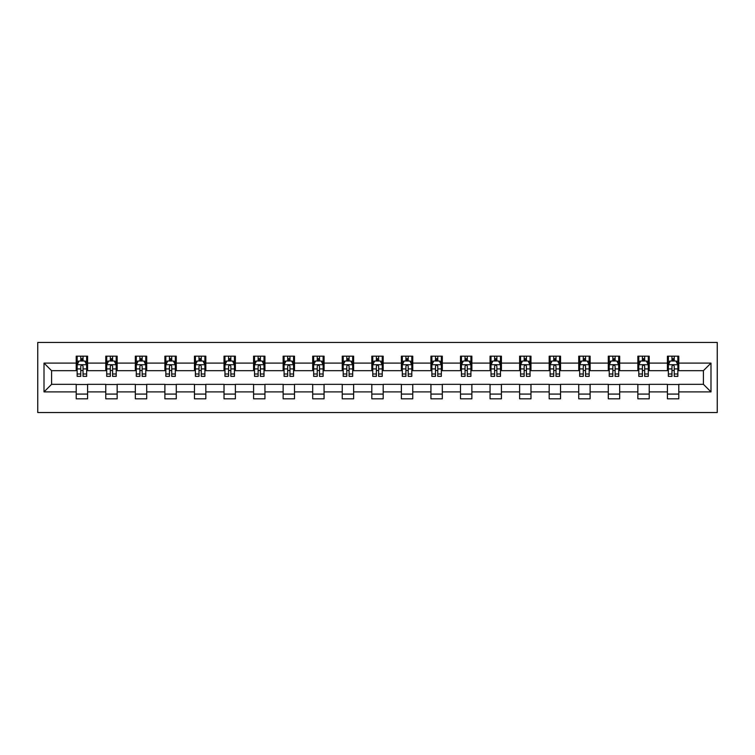 <?xml version="1.0" encoding="UTF-8"?>
<svg xmlns="http://www.w3.org/2000/svg" width="755" height="755" viewBox="0 0 755 755"><rect width="100%" height="100%" fill="white"/><g stroke="black" fill="none" stroke-linecap="round" stroke-linejoin="round"><path stroke-width="1.13" d="M37.75 412.551L717.25 412.551L717.25 342.449L37.75 342.449L37.75 412.551M678.783 363.098L678.783 356.181L667.411 356.181L667.411 363.098L649.224 363.098L649.224 356.181L637.852 356.181L637.852 363.098L619.666 363.098L619.666 356.181L608.294 356.181L608.294 363.098L590.108 363.098L590.108 356.181L578.736 356.181L578.736 363.098L560.54 363.098L560.54 356.181L549.178 356.181L549.178 363.098L530.982 363.098L530.982 356.181L519.619 356.181L519.619 363.098L501.424 363.098L501.424 356.181L490.052 356.181L490.052 363.098L471.866 363.098L471.866 356.181L460.493 356.181L460.493 363.098L442.307 363.098L442.307 356.181L430.935 356.181L430.935 363.098L412.749 363.098L412.749 356.181L401.377 356.181L401.377 363.098L383.181 363.098L383.181 356.181L371.819 356.181L371.819 363.098L353.623 363.098L353.623 356.181L342.251 356.181L342.251 363.098L324.065 363.098L324.065 356.181L312.693 356.181L312.693 363.098L294.507 363.098L294.507 356.181L283.134 356.181L283.134 363.098L264.948 363.098L264.948 356.181L253.576 356.181L253.576 363.098L235.381 363.098L235.381 356.181L224.018 356.181L224.018 363.098L205.822 363.098L205.822 356.181L194.46 356.181L194.46 363.098L176.264 363.098L176.264 356.181L164.892 356.181L164.892 363.098L146.706 363.098L146.706 356.181L135.334 356.181L135.334 363.098L117.148 363.098L117.148 356.181L105.775 356.181L105.775 363.098L87.589 363.098L87.589 356.181L76.217 356.181L76.217 363.098L44.007 363.098L44.007 391.902L51.585 384.323L76.217 384.323L76.217 398.819L87.589 398.819L87.589 384.323L105.775 384.323L105.775 398.819L117.148 398.819L117.148 384.323L135.334 384.323L135.334 398.819L146.706 398.819L146.706 384.323L164.892 384.323L164.892 398.819L176.264 398.819L176.264 384.323L194.46 384.323L194.46 398.819L205.822 398.819L205.822 384.323L224.018 384.323L224.018 398.819L235.381 398.819L235.381 384.323L253.576 384.323L253.576 398.819L264.948 398.819L264.948 384.323L283.134 384.323L283.134 398.819L294.507 398.819L294.507 384.323L312.693 384.323L312.693 398.819L324.065 398.819L324.065 384.323L342.251 384.323L342.251 398.819L353.623 398.819L353.623 384.323L371.819 384.323L371.819 398.819L383.181 398.819L383.181 384.323L401.377 384.323L401.377 398.819L412.749 398.819L412.749 384.323L430.935 384.323L430.935 398.819L442.307 398.819L442.307 384.323L460.493 384.323L460.493 398.819L471.866 398.819L471.866 384.323L490.052 384.323L490.052 398.819L501.424 398.819L501.424 384.323L519.619 384.323L519.619 398.819L530.982 398.819L530.982 384.323L549.178 384.323L549.178 398.819L560.54 398.819L560.54 384.323L578.736 384.323L578.736 398.819L590.108 398.819L590.108 384.323L608.294 384.323L608.294 398.819L619.666 398.819L619.666 384.323L637.852 384.323L637.852 398.819L649.224 398.819L649.224 384.323L667.411 384.323L667.411 398.819L678.783 398.819L678.783 384.323L703.415 384.323L703.415 370.677L678.783 370.677L678.783 363.098L710.993 363.098L710.993 391.902L678.783 391.902M667.411 391.902L649.224 391.902M637.852 391.902L619.666 391.902M608.294 391.902L590.108 391.902M578.736 391.902L560.54 391.902M549.178 391.902L530.982 391.902M519.619 391.902L501.424 391.902M490.052 391.902L471.866 391.902M460.493 391.902L442.307 391.902M430.935 391.902L412.749 391.902M401.377 391.902L383.181 391.902M371.819 391.902L353.623 391.902M342.251 391.902L324.065 391.902M312.693 391.902L294.507 391.902M283.134 391.902L264.948 391.902M253.576 391.902L235.381 391.902M224.018 391.902L205.822 391.902M194.46 391.902L176.264 391.902M164.892 391.902L146.706 391.902M135.334 391.902L117.148 391.902M105.775 391.902L87.589 391.902M76.217 391.902L44.007 391.902M667.411 363.098L667.411 370.677L649.224 370.677L649.224 363.098M637.852 363.098L637.852 370.677L619.666 370.677L619.666 363.098M608.294 363.098L608.294 370.677L590.108 370.677L590.108 363.098M578.736 363.098L578.736 370.677L560.54 370.677L560.54 363.098M549.178 363.098L549.178 370.677L530.982 370.677L530.982 363.098M519.619 363.098L519.619 370.677L501.424 370.677L501.424 363.098M490.052 363.098L490.052 370.677L471.866 370.677L471.866 363.098M460.493 363.098L460.493 370.677L442.307 370.677L442.307 363.098M430.935 363.098L430.935 370.677L412.749 370.677L412.749 363.098M401.377 363.098L401.377 370.677L383.181 370.677L383.181 363.098M371.819 363.098L371.819 370.677L353.623 370.677L353.623 363.098M342.251 363.098L342.251 370.677L324.065 370.677L324.065 363.098M312.693 363.098L312.693 370.677L294.507 370.677L294.507 363.098M283.134 363.098L283.134 370.677L264.948 370.677L264.948 363.098M253.576 363.098L253.576 370.677L235.381 370.677L235.381 363.098M224.018 363.098L224.018 370.677L205.822 370.677L205.822 363.098M194.46 363.098L194.46 370.677L176.264 370.677L176.264 363.098M164.892 363.098L164.892 370.677L146.706 370.677L146.706 363.098M135.334 363.098L135.334 370.677L117.148 370.677L117.148 363.098M105.775 363.098L105.775 370.677L87.589 370.677L87.589 363.098M76.217 363.098L76.217 370.677L51.585 370.677L44.007 363.098M51.585 370.677L51.585 384.323M710.993 391.902L703.415 384.323M703.415 370.677L710.993 363.098M76.217 360.918L77.161 360.918M80.766 360.918L83.041 360.918M86.636 360.918L87.589 360.918M76.217 370.488L77.161 370.488M80.766 370.488L83.041 370.488M86.636 370.488L87.589 370.488M76.217 384.512L87.589 384.512M76.217 394.082L87.589 394.082M105.775 384.512L117.148 384.512M105.775 394.082L117.148 394.082M105.775 360.918L106.719 360.918M110.324 360.918L112.599 360.918M116.195 360.918L117.148 360.918M105.775 370.488L106.719 370.488M110.324 370.488L112.599 370.488M116.195 370.488L117.148 370.488M135.334 384.512L146.706 384.512M135.334 394.082L146.706 394.082M135.334 360.918L136.287 360.918M139.883 360.918L142.157 360.918M145.762 360.918L146.706 360.918M135.334 370.488L136.287 370.488M139.883 370.488L142.157 370.488M145.762 370.488L146.706 370.488M164.892 384.512L176.264 384.512M164.892 394.082L176.264 394.082M164.892 360.918L165.845 360.918M169.441 360.918L171.715 360.918M175.32 360.918L176.264 360.918M164.892 370.488L165.845 370.488M169.441 370.488L171.715 370.488M175.32 370.488L176.264 370.488M194.46 384.512L205.822 384.512M194.46 394.082L205.822 394.082M194.46 360.918L195.403 360.918M198.999 360.918L201.274 360.918M204.879 360.918L205.822 360.918M194.46 370.488L195.403 370.488M198.999 370.488L201.274 370.488M204.879 370.488L205.822 370.488M224.018 384.512L235.381 384.512M224.018 394.082L235.381 394.082M224.018 360.918L224.962 360.918M228.567 360.918L230.841 360.918M234.437 360.918L235.381 360.918M224.018 370.488L224.962 370.488M228.567 370.488L230.841 370.488M234.437 370.488L235.381 370.488M253.576 384.512L264.948 384.512M253.576 394.082L264.948 394.082M253.576 360.918L254.52 360.918M258.125 360.918L260.399 360.918M263.995 360.918L264.948 360.918M253.576 370.488L254.52 370.488M258.125 370.488L260.399 370.488M263.995 370.488L264.948 370.488M283.134 384.512L294.507 384.512M283.134 394.082L294.507 394.082M283.134 360.918L284.088 360.918M287.683 360.918L289.958 360.918M293.553 360.918L294.507 360.918M283.134 370.488L284.088 370.488M287.683 370.488L289.958 370.488M293.553 370.488L294.507 370.488M312.693 384.512L324.065 384.512M312.693 394.082L324.065 394.082M312.693 360.918L313.646 360.918M317.242 360.918L319.516 360.918M323.121 360.918L324.065 360.918M312.693 370.488L313.646 370.488M317.242 370.488L319.516 370.488M323.121 370.488L324.065 370.488M342.251 384.512L353.623 384.512M342.251 394.082L353.623 394.082M342.251 360.918L343.204 360.918M346.8 360.918L349.074 360.918M352.679 360.918L353.623 360.918M342.251 370.488L343.204 370.488M346.8 370.488L349.074 370.488M352.679 370.488L353.623 370.488M371.819 384.512L383.181 384.512M371.819 394.082L383.181 394.082M371.819 360.918L372.762 360.918M376.368 360.918L378.632 360.918M382.238 360.918L383.181 360.918M371.819 370.488L372.762 370.488M376.368 370.488L378.632 370.488M382.238 370.488L383.181 370.488M401.377 384.512L412.749 384.512M401.377 394.082L412.749 394.082M401.377 360.918L402.321 360.918M405.926 360.918L408.2 360.918M411.796 360.918L412.749 360.918M401.377 370.488L402.321 370.488M405.926 370.488L408.2 370.488M411.796 370.488L412.749 370.488M430.935 384.512L442.307 384.512M430.935 394.082L442.307 394.082M430.935 360.918L431.879 360.918M435.484 360.918L437.758 360.918M441.354 360.918L442.307 360.918M430.935 370.488L431.879 370.488M435.484 370.488L437.758 370.488M441.354 370.488L442.307 370.488M460.493 384.512L471.866 384.512M460.493 394.082L471.866 394.082M460.493 360.918L461.447 360.918M465.042 360.918L467.317 360.918M470.912 360.918L471.866 360.918M460.493 370.488L461.447 370.488M465.042 370.488L467.317 370.488M470.912 370.488L471.866 370.488M490.052 384.512L501.424 384.512M490.052 394.082L501.424 394.082M490.052 360.918L491.005 360.918M494.601 360.918L496.875 360.918M500.48 360.918L501.424 360.918M490.052 370.488L491.005 370.488M494.601 370.488L496.875 370.488M500.48 370.488L501.424 370.488M519.619 384.512L530.982 384.512M519.619 394.082L530.982 394.082M519.619 360.918L520.563 360.918M524.159 360.918L526.433 360.918M530.038 360.918L530.982 360.918M519.619 370.488L520.563 370.488M524.159 370.488L526.433 370.488M530.038 370.488L530.982 370.488M549.178 384.512L560.54 384.512M549.178 394.082L560.54 394.082M549.178 360.918L550.121 360.918M553.726 360.918L556.001 360.918M559.597 360.918L560.54 360.918M549.178 370.488L550.121 370.488M553.726 370.488L556.001 370.488M559.597 370.488L560.54 370.488M578.736 384.512L590.108 384.512M578.736 394.082L590.108 394.082M578.736 360.918L579.68 360.918M583.285 360.918L585.559 360.918M589.155 360.918L590.108 360.918M578.736 370.488L579.68 370.488M583.285 370.488L585.559 370.488M589.155 370.488L590.108 370.488M608.294 384.512L619.666 384.512M608.294 394.082L619.666 394.082M608.294 360.918L609.238 360.918M612.843 360.918L615.117 360.918M618.713 360.918L619.666 360.918M608.294 370.488L609.238 370.488M612.843 370.488L615.117 370.488M618.713 370.488L619.666 370.488M637.852 384.512L649.224 384.512M637.852 394.082L649.224 394.082M637.852 360.918L638.805 360.918M642.401 360.918L644.676 360.918M648.281 360.918L649.224 360.918M637.852 370.488L638.805 370.488M642.401 370.488L644.676 370.488M648.281 370.488L649.224 370.488M667.411 384.512L678.783 384.512M667.411 394.082L678.783 394.082M667.411 360.918L668.364 360.918M671.959 360.918L674.234 360.918M677.839 360.918L678.783 360.918M667.411 370.488L668.364 370.488M671.959 370.488L674.234 370.488M677.839 370.488L678.783 370.488M83.041 358.644L80.766 358.644M86.636 373.989L83.041 373.989L83.041 376.368L86.636 376.368L86.636 364.807L84.739 361.013L79.058 361.013L77.161 364.807L77.161 376.368L80.766 376.368L80.766 373.989L77.161 373.989M77.161 364.807L77.161 356.181M86.636 364.807L86.636 356.181M80.766 361.013L80.766 356.181M83.041 356.181L83.041 361.013M83.041 373.989L83.041 366.222C82.276 364.769 81.521 364.769 80.766 366.222L80.766 373.989M112.599 358.644L110.324 358.644M116.195 373.989L112.599 373.989L112.599 376.368L116.195 376.368L116.195 364.807L114.307 361.013L108.616 361.013L106.719 364.807L106.719 376.368L110.324 376.368L110.324 373.989L106.719 373.989M106.719 364.807L106.719 356.181M116.195 364.807L116.195 356.181M110.324 361.013L110.324 356.181M112.599 356.181L112.599 361.013M112.599 373.989L112.599 366.222C111.844 364.769 111.079 364.769 110.324 366.222L110.324 373.989M142.157 358.644L139.883 358.644M145.762 373.989L142.157 373.989L142.157 376.368L145.762 376.368L145.762 364.807L143.865 361.013L138.174 361.013L136.287 364.807L136.287 376.368L139.883 376.368L139.883 373.989L136.287 373.989M136.287 364.807L136.287 356.181M145.762 364.807L145.762 356.181M139.883 361.013L139.883 356.181M142.157 356.181L142.157 361.013M142.157 373.989L142.157 366.222C141.402 364.769 140.647 364.769 139.883 366.222L139.883 373.989M171.715 358.644L169.441 358.644M175.32 373.989L171.715 373.989L171.715 376.368L175.32 376.368L175.32 364.807L173.423 361.013L167.742 361.013L165.845 364.807L165.845 376.368L169.441 376.368L169.441 373.989L165.845 373.989M165.845 364.807L165.845 356.181M175.32 364.807L175.32 356.181M169.441 361.013L169.441 356.181M171.715 356.181L171.715 361.013M171.715 373.989L171.715 366.222C170.96 364.769 170.205 364.769 169.441 366.222L169.441 373.989M201.274 358.644L198.999 358.644M204.879 373.989L201.274 373.989L201.274 376.368L204.879 376.368L204.879 364.807L202.982 361.013L197.3 361.013L195.403 364.807L195.403 376.368L198.999 376.368L198.999 373.989L195.403 373.989M195.403 364.807L195.403 356.181M204.879 364.807L204.879 356.181M198.999 361.013L198.999 356.181M201.274 356.181L201.274 361.013M201.274 373.989L201.274 366.222C200.519 364.769 199.764 364.769 198.999 366.222L198.999 373.989M230.841 358.644L228.567 358.644M234.437 373.989L230.841 373.989L230.841 376.368L234.437 376.368L234.437 364.807L232.54 361.013L226.859 361.013L224.962 364.807L224.962 376.368L228.567 376.368L228.567 373.989L224.962 373.989M224.962 364.807L224.962 356.181M234.437 364.807L234.437 356.181M228.567 361.013L228.567 356.181M230.841 356.181L230.841 361.013M230.841 373.989L230.841 366.222C230.077 364.769 229.322 364.769 228.567 366.222L228.567 373.989M260.399 358.644L258.125 358.644M263.995 373.989L260.399 373.989L260.399 376.368L263.995 376.368L263.995 364.807L262.098 361.013L256.417 361.013L254.52 364.807L254.52 376.368L258.125 376.368L258.125 373.989L254.52 373.989M254.52 364.807L254.52 356.181M263.995 364.807L263.995 356.181M258.125 361.013L258.125 356.181M260.399 356.181L260.399 361.013M260.399 373.989L260.399 366.222C259.644 364.769 258.88 364.769 258.125 366.222L258.125 373.989M289.958 358.644L287.683 358.644M293.553 373.989L289.958 373.989L289.958 376.368L293.553 376.368L293.553 364.807L291.666 361.013L285.975 361.013L284.088 364.807L284.088 376.368L287.683 376.368L287.683 373.989L284.088 373.989M284.088 364.807L284.088 356.181M293.553 364.807L293.553 356.181M287.683 361.013L287.683 356.181M289.958 356.181L289.958 361.013M289.958 373.989L289.958 366.222C289.203 364.769 288.438 364.769 287.683 366.222L287.683 373.989M319.516 358.644L317.242 358.644M323.121 373.989L319.516 373.989L319.516 376.368L323.121 376.368L323.121 364.807L321.224 361.013L315.533 361.013L313.646 364.807L313.646 376.368L317.242 376.368L317.242 373.989L313.646 373.989M313.646 364.807L313.646 356.181M323.121 364.807L323.121 356.181M317.242 361.013L317.242 356.181M319.516 356.181L319.516 361.013M319.516 373.989L319.516 366.222C318.761 364.769 318.006 364.769 317.242 366.222L317.242 373.989M349.074 358.644L346.8 358.644M352.679 373.989L349.074 373.989L349.074 376.368L352.679 376.368L352.679 364.807L350.782 361.013L345.101 361.013L343.204 364.807L343.204 376.368L346.8 376.368L346.8 373.989L343.204 373.989M343.204 364.807L343.204 356.181M352.679 364.807L352.679 356.181M346.8 361.013L346.8 356.181M349.074 356.181L349.074 361.013M349.074 373.989L349.074 366.222C348.319 364.769 347.564 364.769 346.8 366.222L346.8 373.989M378.632 358.644L376.368 358.644M382.238 373.989L378.632 373.989L378.632 376.368L382.238 376.368L382.238 364.807L380.341 361.013L374.659 361.013L372.762 364.807L372.762 376.368L376.368 376.368L376.368 373.989L372.762 373.989M372.762 364.807L372.762 356.181M382.238 364.807L382.238 356.181M376.368 361.013L376.368 356.181M378.632 356.181L378.632 361.013M378.632 373.989L378.632 366.222C377.877 364.769 377.123 364.769 376.368 366.222L376.368 373.989M408.2 358.644L405.926 358.644M411.796 373.989L408.2 373.989L408.2 376.368L411.796 376.368L411.796 364.807L409.899 361.013L404.218 361.013L402.321 364.807L402.321 376.368L405.926 376.368L405.926 373.989L402.321 373.989M402.321 364.807L402.321 356.181M411.796 364.807L411.796 356.181M405.926 361.013L405.926 356.181M408.2 356.181L408.2 361.013M408.2 373.989L408.2 366.222C407.436 364.769 406.681 364.769 405.926 366.222L405.926 373.989M437.758 358.644L435.484 358.644M441.354 373.989L437.758 373.989L437.758 376.368L441.354 376.368L441.354 364.807L439.467 361.013L433.776 361.013L431.879 364.807L431.879 376.368L435.484 376.368L435.484 373.989L431.879 373.989M431.879 364.807L431.879 356.181M441.354 364.807L441.354 356.181M435.484 361.013L435.484 356.181M437.758 356.181L437.758 361.013M437.758 373.989L437.758 366.222C437.003 364.769 436.239 364.769 435.484 366.222L435.484 373.989M467.317 358.644L465.042 358.644M470.912 373.989L467.317 373.989L467.317 376.368L470.912 376.368L470.912 364.807L469.025 361.013L463.334 361.013L461.447 364.807L461.447 376.368L465.042 376.368L465.042 373.989L461.447 373.989M461.447 364.807L461.447 356.181M470.912 364.807L470.912 356.181M465.042 361.013L465.042 356.181M467.317 356.181L467.317 361.013M467.317 373.989L467.317 366.222C466.562 364.769 465.797 364.769 465.042 366.222L465.042 373.989M496.875 358.644L494.601 358.644M500.48 373.989L496.875 373.989L496.875 376.368L500.48 376.368L500.48 364.807L498.583 361.013L492.902 361.013L491.005 364.807L491.005 376.368L494.601 376.368L494.601 373.989L491.005 373.989M491.005 364.807L491.005 356.181M500.48 364.807L500.48 356.181M494.601 361.013L494.601 356.181M496.875 356.181L496.875 361.013M496.875 373.989L496.875 366.222C496.12 364.769 495.365 364.769 494.601 366.222L494.601 373.989M526.433 358.644L524.159 358.644M530.038 373.989L526.433 373.989L526.433 376.368L530.038 376.368L530.038 364.807L528.141 361.013L522.46 361.013L520.563 364.807L520.563 376.368L524.159 376.368L524.159 373.989L520.563 373.989M520.563 364.807L520.563 356.181M530.038 364.807L530.038 356.181M524.159 361.013L524.159 356.181M526.433 356.181L526.433 361.013M526.433 373.989L526.433 366.222C525.678 364.769 524.923 364.769 524.159 366.222L524.159 373.989M556.001 358.644L553.726 358.644M559.597 373.989L556.001 373.989L556.001 376.368L559.597 376.368L559.597 364.807L557.7 361.013L552.018 361.013L550.121 364.807L550.121 376.368L553.726 376.368L553.726 373.989L550.121 373.989M550.121 364.807L550.121 356.181M559.597 364.807L559.597 356.181M553.726 361.013L553.726 356.181M556.001 356.181L556.001 361.013M556.001 373.989L556.001 366.222C555.236 364.769 554.481 364.769 553.726 366.222L553.726 373.989M585.559 358.644L583.285 358.644M589.155 373.989L585.559 373.989L585.559 376.368L589.155 376.368L589.155 364.807L587.258 361.013L581.577 361.013L579.68 364.807L579.68 376.368L583.285 376.368L583.285 373.989L579.68 373.989M579.68 364.807L579.68 356.181M589.155 364.807L589.155 356.181M583.285 361.013L583.285 356.181M585.559 356.181L585.559 361.013M585.559 373.989L585.559 366.222C584.804 364.769 584.04 364.769 583.285 366.222L583.285 373.989M615.117 358.644L612.843 358.644M618.713 373.989L615.117 373.989L615.117 376.368L618.713 376.368L618.713 364.807L616.826 361.013L611.135 361.013L609.238 364.807L609.238 376.368L612.843 376.368L612.843 373.989L609.238 373.989M609.238 364.807L609.238 356.181M618.713 364.807L618.713 356.181M612.843 361.013L612.843 356.181M615.117 356.181L615.117 361.013M615.117 373.989L615.117 366.222C614.362 364.769 613.598 364.769 612.843 366.222L612.843 373.989M644.676 358.644L642.401 358.644M648.281 373.989L644.676 373.989L644.676 376.368L648.281 376.368L648.281 364.807L646.384 361.013L640.693 361.013L638.805 364.807L638.805 376.368L642.401 376.368L642.401 373.989L638.805 373.989M638.805 364.807L638.805 356.181M648.281 364.807L648.281 356.181M642.401 361.013L642.401 356.181M644.676 356.181L644.676 361.013M644.676 373.989L644.676 366.222C643.921 364.769 643.166 364.769 642.401 366.222L642.401 373.989M674.234 358.644L671.959 358.644M677.839 373.989L674.234 373.989L674.234 376.368L677.839 376.368L677.839 364.807L675.942 361.013L670.261 361.013L668.364 364.807L668.364 376.368L671.959 376.368L671.959 373.989L668.364 373.989M668.364 364.807L668.364 356.181M677.839 364.807L677.839 356.181M671.959 361.013L671.959 356.181M674.234 356.181L674.234 361.013M674.234 373.989L674.234 366.222C673.479 364.769 672.724 364.769 671.959 366.222L671.959 373.989M86.589 364.712L77.208 364.712M77.161 361.239L78.945 361.239M84.853 361.239L86.636 361.239M80.766 368.912L77.161 368.912M86.636 368.912L83.041 368.912M83.041 359.852L80.766 359.852M116.147 364.712L106.766 364.712M106.719 361.239L108.503 361.239M114.42 361.239L116.195 361.239M110.324 368.912L106.719 368.912M116.195 368.912L112.599 368.912M112.599 359.852L110.324 359.852M145.706 364.712L136.334 364.712M136.287 361.239L138.061 361.239M143.978 361.239L145.762 361.239M139.883 368.912L136.287 368.912M145.762 368.912L142.157 368.912M142.157 359.852L139.883 359.852M175.273 364.712L165.892 364.712M165.845 361.239L167.629 361.239M173.537 361.239L175.32 361.239M169.441 368.912L165.845 368.912M175.32 368.912L171.715 368.912M171.715 359.852L169.441 359.852M204.831 364.712L195.451 364.712M195.403 361.239L197.187 361.239M203.095 361.239L204.879 361.239M198.999 368.912L195.403 368.912M204.879 368.912L201.274 368.912M201.274 359.852L198.999 359.852M234.39 364.712L225.009 364.712M224.962 361.239L226.745 361.239M232.653 361.239L234.437 361.239M228.567 368.912L224.962 368.912M234.437 368.912L230.841 368.912M230.841 359.852L228.567 359.852M263.948 364.712L254.567 364.712M254.52 361.239L256.304 361.239M262.211 361.239L263.995 361.239M258.125 368.912L254.52 368.912M263.995 368.912L260.399 368.912M260.399 359.852L258.125 359.852M293.506 364.712L284.135 364.712M284.088 361.239L285.862 361.239M291.779 361.239L293.553 361.239M287.683 368.912L284.088 368.912M293.553 368.912L289.958 368.912M289.958 359.852L287.683 359.852M323.074 364.712L313.693 364.712M313.646 361.239L315.42 361.239M321.337 361.239L323.121 361.239M317.242 368.912L313.646 368.912M323.121 368.912L319.516 368.912M319.516 359.852L317.242 359.852M352.632 364.712L343.251 364.712M343.204 361.239L344.988 361.239M350.896 361.239L352.679 361.239M346.8 368.912L343.204 368.912M352.679 368.912L349.074 368.912M349.074 359.852L346.8 359.852M382.19 364.712L372.81 364.712M372.762 361.239L374.546 361.239M380.454 361.239L382.238 361.239M376.368 368.912L372.762 368.912M382.238 368.912L378.632 368.912M378.632 359.852L376.368 359.852M411.749 364.712L402.368 364.712M402.321 361.239L404.104 361.239M410.012 361.239L411.796 361.239M405.926 368.912L402.321 368.912M411.796 368.912L408.2 368.912M408.2 359.852L405.926 359.852M441.307 364.712L431.926 364.712M431.879 361.239L433.663 361.239M439.58 361.239L441.354 361.239M435.484 368.912L431.879 368.912M441.354 368.912L437.758 368.912M437.758 359.852L435.484 359.852M470.865 364.712L461.494 364.712M461.447 361.239L463.221 361.239M469.138 361.239L470.912 361.239M465.042 368.912L461.447 368.912M470.912 368.912L467.317 368.912M467.317 359.852L465.042 359.852M500.433 364.712L491.052 364.712M491.005 361.239L492.788 361.239M498.696 361.239L500.48 361.239M494.601 368.912L491.005 368.912M500.48 368.912L496.875 368.912M496.875 359.852L494.601 359.852M529.991 364.712L520.61 364.712M520.563 361.239L522.347 361.239M528.255 361.239L530.038 361.239M524.159 368.912L520.563 368.912M530.038 368.912L526.433 368.912M526.433 359.852L524.159 359.852M559.549 364.712L550.168 364.712M550.121 361.239L551.905 361.239M557.813 361.239L559.597 361.239M553.726 368.912L550.121 368.912M559.597 368.912L556.001 368.912M556.001 359.852L553.726 359.852M589.108 364.712L579.727 364.712M579.68 361.239L581.463 361.239M587.371 361.239L589.155 361.239M583.285 368.912L579.68 368.912M589.155 368.912L585.559 368.912M585.559 359.852L583.285 359.852M618.666 364.712L609.294 364.712M609.238 361.239L611.022 361.239M616.939 361.239L618.713 361.239M612.843 368.912L609.238 368.912M618.713 368.912L615.117 368.912M615.117 359.852L612.843 359.852M648.234 364.712L638.853 364.712M638.805 361.239L640.58 361.239M646.497 361.239L648.281 361.239M642.401 368.912L638.805 368.912M648.281 368.912L644.676 368.912M644.676 359.852L642.401 359.852M677.792 364.712L668.411 364.712M668.364 361.239L670.147 361.239M676.055 361.239L677.839 361.239M671.959 368.912L668.364 368.912M677.839 368.912L674.234 368.912M674.234 359.852L671.959 359.852"/></g></svg>

